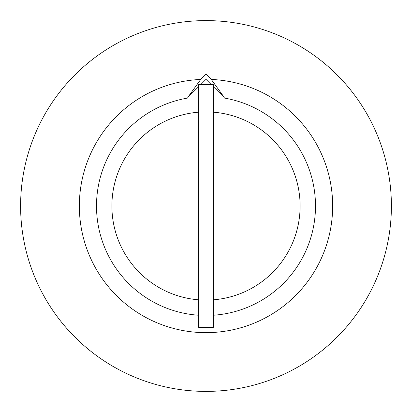 <?xml version="1.0" encoding="UTF-8"?>
<svg xmlns="http://www.w3.org/2000/svg" width="412" height="412" viewBox="0 0 412 412"><rect width="100%" height="100%" fill="white"/><g stroke="black" fill="none" stroke-linecap="round" stroke-linejoin="round"><path stroke-width="0.62" d="M213.287 327.432L213.287 84.568L198.713 84.568L198.713 327.432L213.287 327.432M213.287 299.823A94.106 94.106 0 0 0 300.106 206A94.106 94.106 0 0 0 213.287 112.177M206 391.4A185.4 185.4 0 0 0 391.4 206A185.4 185.4 0 0 0 206 20.6A185.4 185.4 0 0 0 20.6 206A185.4 185.4 0 0 0 206 391.4M200.778 84.568L206 79.346L206 74.165L211.289 79.454L224.216 97.366L213.287 86.633M206 79.346L211.222 84.568M206 74.165L200.711 79.454L187.784 97.366L198.713 86.633M187.784 97.567L187.784 98.041A109.484 109.484 0 0 0 198.713 315.242M213.287 315.242A109.484 109.484 0 0 0 224.216 98.041L224.216 97.567M198.713 112.177A94.106 94.106 0 0 0 111.894 206A94.106 94.106 0 0 0 198.713 299.823M200.711 79.454A126.654 126.654 0 0 0 97.206 270.849A126.654 126.654 0 0 0 314.794 270.849A126.654 126.654 0 0 0 211.289 79.454"/></g></svg>
